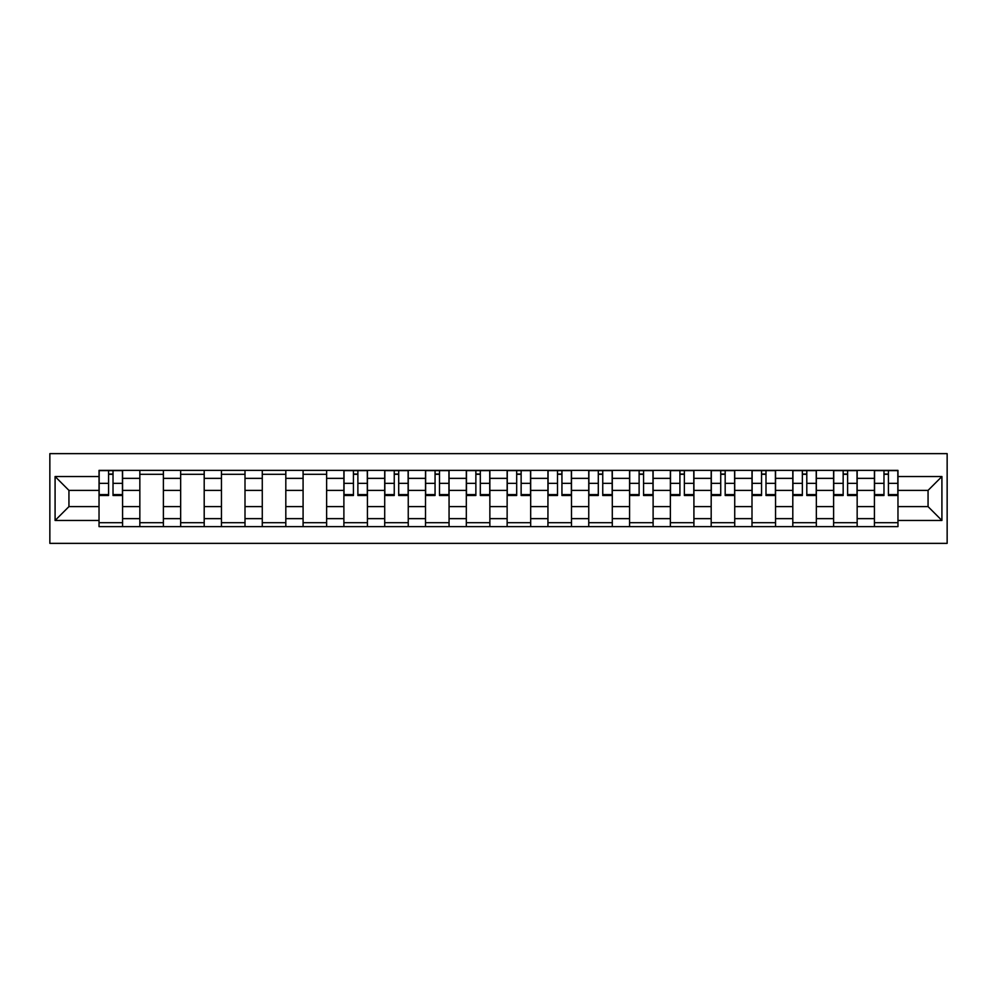 <?xml version="1.0" encoding="UTF-8"?>
<svg xmlns="http://www.w3.org/2000/svg" width="997" height="997" viewBox="0 0 997 997"><rect width="100%" height="100%" fill="white"/><g stroke="black" fill="none" stroke-linecap="round" stroke-linejoin="round"><path stroke-width="1.5" d="M49.85 543.365L947.15 543.365L947.15 453.635L49.85 453.635L49.85 543.365M139.842 526.628L139.842 478.361L122.581 478.361L122.581 526.628M122.581 478.361L122.581 470.372M139.842 478.361L139.842 470.372M163.383 470.372L163.383 526.628M180.656 526.628L180.656 470.372M204.198 470.372L204.198 526.628M221.459 526.628L221.459 470.372M245 470.372L245 526.628M262.273 526.628L262.273 470.372M285.815 470.372L285.815 526.628M303.088 526.628L303.088 470.372M326.63 470.372L326.63 526.628M343.89 526.628L343.89 470.372M367.432 470.372L367.432 526.628M384.705 526.628L384.705 470.372M408.247 470.372L408.247 526.628M425.507 526.628L425.507 470.372M449.061 470.372L449.061 526.628M466.322 526.628L466.322 470.372M489.863 470.372L489.863 526.628M507.137 526.628L507.137 470.372M530.678 470.372L530.678 526.628M547.939 526.628L547.939 470.372M571.493 470.372L571.493 526.628M588.753 526.628L588.753 470.372M612.295 470.372L612.295 526.628M629.568 526.628L629.568 470.372M653.11 470.372L653.11 526.628M670.37 526.628L670.37 470.372M693.912 470.372L693.912 526.628M711.185 526.628L711.185 470.372M734.727 470.372L734.727 526.628M752 526.628L752 470.372M775.541 470.372L775.541 526.628M792.802 526.628L792.802 470.372M816.344 470.372L816.344 526.628M833.617 526.628L833.617 470.372M857.158 470.372L857.158 526.628M874.419 526.628L874.419 470.372M874.419 506.613L857.158 506.613M833.617 506.613L816.344 506.613M792.802 506.613L775.541 506.613M752 506.613L734.727 506.613M711.185 506.613L693.912 506.613M670.37 506.613L653.11 506.613M629.568 506.613L612.295 506.613M588.753 506.613L571.493 506.613M547.939 506.613L530.678 506.613M507.137 506.613L489.863 506.613M466.322 506.613L449.061 506.613M425.507 506.613L408.247 506.613M384.705 506.613L367.432 506.613M343.89 506.613L326.63 506.613M303.088 506.613L285.815 506.613M262.273 506.613L245 506.613M221.459 506.613L204.198 506.613M180.656 506.613L163.383 506.613M139.842 506.613L122.581 506.613M874.419 490.387L857.158 490.387M833.617 490.387L816.344 490.387M792.802 490.387L775.541 490.387M752 490.387L734.727 490.387M711.185 490.387L693.912 490.387M670.37 490.387L653.11 490.387M629.568 490.387L612.295 490.387M588.753 490.387L571.493 490.387M547.939 490.387L530.678 490.387M507.137 490.387L489.863 490.387M466.322 490.387L449.061 490.387M425.507 490.387L408.247 490.387M384.705 490.387L367.432 490.387M343.89 490.387L326.63 490.387M303.088 490.387L285.815 490.387M262.273 490.387L245 490.387M221.459 490.387L204.198 490.387M180.656 490.387L163.383 490.387M139.842 490.387L122.581 490.387M68.943 506.613L99.027 506.613L99.027 490.387L68.943 490.387L68.943 506.613L55.084 520.471L55.084 476.529L99.027 476.529L99.027 490.387M897.973 490.387L897.973 506.613L928.057 506.613L928.057 490.387L897.973 490.387L897.973 470.372L99.027 470.372L99.027 476.529M897.973 476.529L941.916 476.529L941.916 520.471L897.973 520.471L897.973 506.613M99.027 506.613L99.027 526.628L897.973 526.628L897.973 520.471M99.027 520.471L55.084 520.471M122.581 522.702L99.027 522.702M108.586 474.298L113.022 474.298M163.383 522.702L139.842 522.702M139.842 474.298L163.383 474.298M204.198 522.702L180.656 522.702M180.656 474.298L204.198 474.298M245 522.702L221.459 522.702M221.459 474.298L245 474.298M285.815 522.702L262.273 522.702M262.273 474.298L285.815 474.298M326.63 522.702L303.088 522.702M303.088 474.298L326.63 474.298M367.432 522.702L343.89 522.702M353.437 474.298L357.886 474.298M408.247 522.702L384.705 522.702M394.251 474.298L398.7 474.298M449.061 522.702L425.507 522.702M435.066 474.298L439.503 474.298M489.863 522.702L466.322 522.702M475.868 474.298L480.317 474.298M530.678 522.702L507.137 522.702M516.683 474.298L521.132 474.298M571.493 522.702L547.939 522.702M557.497 474.298L561.934 474.298M612.295 522.702L588.753 522.702M598.3 474.298L602.749 474.298M653.11 522.702L629.568 522.702M639.114 474.298L643.563 474.298M693.912 522.702L670.37 522.702M679.917 474.298L684.366 474.298M734.727 522.702L711.185 522.702M720.731 474.298L725.18 474.298M775.541 522.702L752 522.702M761.546 474.298L765.995 474.298M816.344 522.702L792.802 522.702M802.348 474.298L806.797 474.298M857.158 522.702L833.617 522.702M843.163 474.298L847.612 474.298M897.973 522.702L874.419 522.702M883.978 474.298L888.414 474.298M55.084 476.529L68.943 490.387M928.057 506.613L941.916 520.471M928.057 490.387L941.916 476.529M113.022 495.497L113.022 470.634L122.444 470.634L122.444 495.497L113.022 495.497M108.586 474.036L113.022 474.036M108.586 470.634L99.164 470.634L99.164 495.497L108.586 495.497L108.586 470.634L113.022 470.634M357.886 495.497L357.886 470.634L367.307 470.634L367.307 495.497L357.886 495.497M353.437 474.036L357.886 474.036M353.437 470.634L344.027 470.634L344.027 495.497L353.437 495.497L353.437 470.634L357.886 470.634M398.7 495.497L398.7 470.634L408.122 470.634L408.122 495.497L398.7 495.497M394.251 474.036L398.7 474.036M394.251 470.634L384.83 470.634L384.83 495.497L394.251 495.497L394.251 470.634L398.7 470.634M439.503 495.497L439.503 470.634L448.924 470.634L448.924 495.497L439.503 495.497M435.066 474.036L439.503 474.036M435.066 470.634L425.644 470.634L425.644 495.497L435.066 495.497L435.066 470.634L439.503 470.634M480.317 495.497L480.317 470.634L489.739 470.634L489.739 495.497L480.317 495.497M475.868 474.036L480.317 474.036M475.868 470.634L466.459 470.634L466.459 495.497L475.868 495.497L475.868 470.634L480.317 470.634M521.132 495.497L521.132 470.634L530.541 470.634L530.541 495.497L521.132 495.497M516.683 474.036L521.132 474.036M516.683 470.634L507.261 470.634L507.261 495.497L516.683 495.497L516.683 470.634L521.132 470.634M561.934 495.497L561.934 470.634L571.356 470.634L571.356 495.497L561.934 495.497M557.497 474.036L561.934 474.036M557.497 470.634L548.076 470.634L548.076 495.497L557.497 495.497L557.497 470.634L561.934 470.634M602.749 495.497L602.749 470.634L612.17 470.634L612.17 495.497L602.749 495.497M598.3 474.036L602.749 474.036M598.3 470.634L588.878 470.634L588.878 495.497L598.3 495.497L598.3 470.634L602.749 470.634M643.563 495.497L643.563 470.634L652.973 470.634L652.973 495.497L643.563 495.497M639.114 474.036L643.563 474.036M639.114 470.634L629.693 470.634L629.693 495.497L639.114 495.497L639.114 470.634L643.563 470.634M684.366 495.497L684.366 470.634L693.787 470.634L693.787 495.497L684.366 495.497M679.917 474.036L684.366 474.036M679.917 470.634L670.507 470.634L670.507 495.497L679.917 495.497L679.917 470.634L684.366 470.634M725.18 495.497L725.18 470.634L734.602 470.634L734.602 495.497L725.18 495.497M720.731 474.036L725.18 474.036M720.731 470.634L711.31 470.634L711.31 495.497L720.731 495.497L720.731 470.634L725.18 470.634M765.995 495.497L765.995 470.634L775.404 470.634L775.404 495.497L765.995 495.497M761.546 474.036L765.995 474.036M761.546 470.634L752.124 470.634L752.124 495.497L761.546 495.497L761.546 470.634L765.995 470.634M806.797 495.497L806.797 470.634L816.219 470.634L816.219 495.497L806.797 495.497M802.348 474.036L806.797 474.036M802.348 470.634L792.939 470.634L792.939 495.497L802.348 495.497L802.348 470.634L806.797 470.634M847.612 495.497L847.612 470.634L857.034 470.634L857.034 495.497L847.612 495.497M843.163 474.036L847.612 474.036M843.163 470.634L833.741 470.634L833.741 495.497L843.163 495.497L843.163 470.634L847.612 470.634M888.414 495.497L888.414 470.634L897.836 470.634L897.836 495.497L888.414 495.497M883.978 474.036L888.414 474.036M883.978 470.634L874.556 470.634L874.556 495.497L883.978 495.497L883.978 470.634L888.414 470.634M833.617 478.361L816.344 478.361M792.802 478.361L775.541 478.361M752 478.361L734.727 478.361M711.185 478.361L693.912 478.361M670.37 478.361L653.11 478.361M629.568 478.361L612.295 478.361M588.753 478.361L571.493 478.361M547.939 478.361L530.678 478.361M507.137 478.361L489.863 478.361M466.322 478.361L449.061 478.361M425.507 478.361L408.247 478.361M384.705 478.361L367.432 478.361M343.89 478.361L326.63 478.361M303.088 478.361L285.815 478.361M262.273 478.361L245 478.361M221.459 478.361L204.198 478.361M180.656 478.361L163.383 478.361M874.419 478.361L857.158 478.361M833.617 518.639L816.344 518.639M792.802 518.639L775.541 518.639M752 518.639L734.727 518.639M711.185 518.639L693.912 518.639M670.37 518.639L653.11 518.639M629.568 518.639L612.295 518.639M588.753 518.639L571.493 518.639M547.939 518.639L530.678 518.639M507.137 518.639L489.863 518.639M466.322 518.639L449.061 518.639M425.507 518.639L408.247 518.639M384.705 518.639L367.432 518.639M343.89 518.639L326.63 518.639M303.088 518.639L285.815 518.639M262.273 518.639L245 518.639M221.459 518.639L204.198 518.639M180.656 518.639L163.383 518.639M139.842 518.639L122.581 518.639M874.419 518.639L857.158 518.639M113.022 494.587L122.444 494.587M113.022 483.346L122.444 483.346M99.164 494.587L108.586 494.587M99.164 483.346L108.586 483.346M357.886 494.587L367.307 494.587M357.886 483.346L367.307 483.346M344.027 494.587L353.437 494.587M344.027 483.346L353.437 483.346M398.7 494.587L408.122 494.587M398.7 483.346L408.122 483.346M384.83 494.587L394.251 494.587M384.83 483.346L394.251 483.346M439.503 494.587L448.924 494.587M439.503 483.346L448.924 483.346M425.644 494.587L435.066 494.587M425.644 483.346L435.066 483.346M480.317 494.587L489.739 494.587M480.317 483.346L489.739 483.346M466.459 494.587L475.868 494.587M466.459 483.346L475.868 483.346M521.132 494.587L530.541 494.587M521.132 483.346L530.541 483.346M507.261 494.587L516.683 494.587M507.261 483.346L516.683 483.346M561.934 494.587L571.356 494.587M561.934 483.346L571.356 483.346M548.076 494.587L557.497 494.587M548.076 483.346L557.497 483.346M602.749 494.587L612.17 494.587M602.749 483.346L612.17 483.346M588.878 494.587L598.3 494.587M588.878 483.346L598.3 483.346M643.563 494.587L652.973 494.587M643.563 483.346L652.973 483.346M629.693 494.587L639.114 494.587M629.693 483.346L639.114 483.346M684.366 494.587L693.787 494.587M684.366 483.346L693.787 483.346M670.507 494.587L679.917 494.587M670.507 483.346L679.917 483.346M725.18 494.587L734.602 494.587M725.18 483.346L734.602 483.346M711.31 494.587L720.731 494.587M711.31 483.346L720.731 483.346M765.995 494.587L775.404 494.587M765.995 483.346L775.404 483.346M752.124 494.587L761.546 494.587M752.124 483.346L761.546 483.346M806.797 494.587L816.219 494.587M806.797 483.346L816.219 483.346M792.939 494.587L802.348 494.587M792.939 483.346L802.348 483.346M847.612 494.587L857.034 494.587M847.612 483.346L857.034 483.346M833.741 494.587L843.163 494.587M833.741 483.346L843.163 483.346M888.414 494.587L897.836 494.587M888.414 483.346L897.836 483.346M874.556 494.587L883.978 494.587M874.556 483.346L883.978 483.346"/></g></svg>
